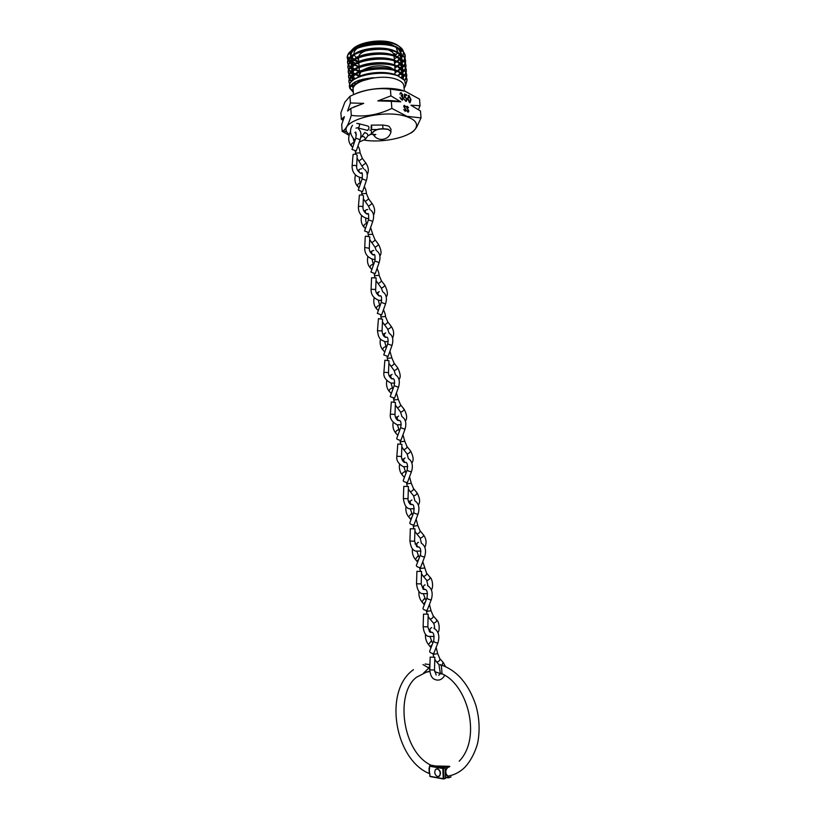 <?xml version="1.0" encoding="UTF-8"?>
<svg xmlns="http://www.w3.org/2000/svg" width="820" height="820" viewBox="0 0 820 820"><rect width="100%" height="100%" fill="white"/><g stroke="black" fill="none" stroke-linecap="round" stroke-linejoin="round"><path stroke-width="1.23" d="M358.391 61.818L354.117 59.901M353.574 59.542L351.575 57.636M351.431 57.431L351.042 56.764M350.868 56.365L350.601 55.299M350.581 55.145L352.61 50.553M354.67 48.851C362.481 43.019 383.473 41.051 394.112 45.981L394.984 46.371M357.889 62.064L353.84 60.137M353.276 59.727L351.462 57.861M350.816 56.949L351.319 57.656L350.929 56.857M350.776 56.447L351.206 52.91L354.312 49.569M358.76 47.088C368.682 43.327 379.065 42.63 389.91 44.997M358.945 66.574L354.527 64.667M354.014 64.339L351.934 62.412M351.78 62.197L351.411 61.572M351.237 61.182L350.939 60.065M350.919 59.911L352.866 55.452M354.865 53.782C362.583 47.929 383.77 45.899 394.481 50.819L395.527 51.291M358.422 66.83L354.25 64.903M353.707 64.524L351.811 62.638M351.678 62.422L351.288 61.674M351.134 61.264L351.493 57.8L354.517 54.489M358.822 52.06C368.908 48.175 379.506 47.468 390.607 49.938M359.447 71.33L354.947 69.444M354.465 69.136L352.292 67.189M352.139 66.974L351.78 66.389M351.595 66.01L351.278 64.841M351.257 64.677L353.123 60.352M355.06 58.712C362.696 52.849 384.067 50.758 394.851 55.657L396.07 56.211M358.955 71.596L354.66 69.68M354.137 69.331L352.169 67.414M352.026 67.199L351.647 66.502M351.493 66.092L351.79 62.679L354.732 59.419M358.883 57.031C369.133 53.033 379.947 52.316 391.304 54.878M359.508 75.952L355.378 74.22L359.836 75.512L360.082 76.106L359.508 75.952M354.916 73.944L352.651 71.965M352.487 71.76L352.149 71.217M351.954 70.838L351.616 69.618M351.595 69.464L353.389 65.251M355.265 63.642C362.799 57.769 384.365 55.627 395.219 60.506L396.613 61.131M359.508 76.373L355.08 74.456M354.578 74.138L352.518 72.191M352.374 71.975L352.016 71.33M351.852 70.92L352.087 67.568L354.937 64.349M358.955 62.012C369.369 57.892 380.377 57.164 391.991 59.829M360.646 80.893L358.811 80.339M355.388 78.771L353.01 76.752M352.323 75.665L351.954 74.405M351.934 74.241L353.645 70.161M355.47 68.583C362.911 62.689 384.662 60.495 395.599 65.364L397.146 66.061L399.873 63.622M360.062 81.149L358.248 80.544M355.05 78.966L352.877 76.977M352.733 76.762L352.385 76.157M352.21 75.758L352.385 72.468L355.152 69.28M359.047 66.984C369.605 62.761 380.808 62.023 392.667 64.78M355.767 83.537L354.26 82.461M352.713 80.534L352.292 79.192M352.272 79.038L353.912 75.081M355.675 73.533C363.024 67.619 384.959 65.364 395.968 70.223L397.679 71.002M355.583 83.835L353.994 82.625M352.59 80.637L352.692 77.367L355.378 74.22M359.129 71.975C369.84 67.629 381.238 66.891 393.333 69.741M353.563 86.131L352.631 83.988M355.808 78.535C362.983 72.58 385.215 70.233 396.337 75.091L398.961 76.342M353.44 86.356L352.651 83.579M359.324 76.916C370.035 72.549 381.484 71.781 393.692 74.61M353.174 86.961C355.327 82.389 362.173 79.304 373.715 77.715L360.861 81.262C356.679 83.056 354.055 85.075 352.989 87.34L353.256 91.481M397.772 47.98L401.544 54.304M401.513 54.755L401.205 56.057M401.123 56.283L400.18 58.035M399.555 58.845L396.931 61.254M396.47 61.582L394.533 62.791M395.517 47.058L399.801 50.194L401.585 54.325M401.574 54.807L401.308 56.262M401.236 56.488L400.406 58.169M399.781 59.04L397.331 61.397M396.89 61.736L394.563 63.222M398.243 52.88L401.913 59.132M401.872 59.573L401.564 60.834M401.472 61.059L400.488 62.843M396.675 66.399L394.891 67.486M396.05 51.968L400.252 55.084L401.954 59.163M401.943 59.624L401.667 61.039M401.595 61.264L400.724 62.976M400.098 63.816L397.556 66.215M397.106 66.543L394.922 67.916M398.725 57.779L402.271 63.96M402.231 64.411L401.923 65.61M401.831 65.836L400.795 67.66M400.191 68.408L397.392 70.858M396.87 71.217L395.25 72.191M396.583 56.887L400.703 59.983L402.323 63.991M402.302 64.462L402.025 65.815M401.954 66.041L401.031 67.793M400.426 68.603L397.782 71.032L400.877 69.023M397.31 71.371L395.24 72.642M399.196 62.679L402.64 68.798M402.589 69.239L402.271 70.397M402.189 70.623L401.093 72.488M400.508 73.206L397.638 75.655M397.116 61.818L401.144 64.893L402.692 68.839M402.671 69.3L402.384 70.602M402.312 70.827L401.349 72.621M400.744 73.4L398.018 75.84M399.668 67.588L402.999 73.636M402.938 74.077L402.63 75.184M402.538 75.409L401.246 77.5M397.638 66.738L401.595 69.792L403.061 73.677M403.03 74.138L402.753 75.389M402.671 75.624L401.503 77.654M400.139 72.508L403.389 77.593L403.296 78.956M398.161 71.678L402.036 74.712L403.389 79.038M394.574 74.456L395.24 72.15L394.748 70.592M393.805 69.454L390.033 67.312C380.172 64.708 371.101 65.631 362.809 70.059M404.311 90.938L403.932 86.008C403.676 83.291 401.226 81.077 396.583 79.355C381.71 73.472 351.421 80.821 353.133 89.677L353.143 89.81M402.579 90.415C389.131 86.367 366.171 88.293 354.055 94.464M418.456 109.613L420.065 105.708L419.543 99.158L404.926 91.143L390.402 89.154C376.534 87.494 363.045 89.882 349.945 96.319L344.892 102.121L340.894 112.822L341.335 119.269L343.026 120.355M364.644 140.2C384.754 143.367 413.362 136.325 416.211 127.151C417.616 122.846 414.418 119.33 406.628 116.624C384.18 108.476 338.793 120.714 346.962 132.163L349.166 134.757M349.033 135.31L342.165 131.292L343.344 130.646C346.142 128.801 348.787 123.717 351.288 115.394C364.951 117.168 378.471 114.831 391.857 108.394L406.874 116.307L421.029 117.916L420.476 111.007L410.933 105.226L420.065 105.708M400.939 49.313L400.662 48.575C399.637 46.453 397.351 44.7 393.805 43.306C381.249 37.976 355.839 42.507 351.606 50.696M351.144 51.578L350.642 53.956M350.673 54.386L351.196 56.108M351.852 57.174L354.066 59.245M354.537 59.563L358.74 61.561M350.611 56.59L350.519 52.08M351.073 51.096C355.726 42.927 382.028 38.694 395.271 44.403C399.176 45.961 401.728 47.919 402.917 50.276L403.378 51.486M347.618 55.893L348.52 58.978M351.493 57.8L348.705 59.245L351.114 61.285M352.252 61.889L355.89 63.222M356.403 63.355L358.914 63.878M355.224 65.477L354.096 65.036M353.389 64.718L351.421 63.673M351.308 63.611L350.109 62.771M347.905 60.229L347.28 58.046C345.425 47.775 379.896 39.78 396.859 47.581C402.241 49.969 405.039 52.849 405.254 56.211L403.296 51.393L396.818 47.078C382.007 40.272 351.821 45.438 347.967 54.54L347.249 57.738L347.936 60.147M348.069 60.403L349.822 62.525L348.039 60.475M348.254 65.005L347.608 62.812C345.763 52.644 380.255 44.71 397.228 52.429C402.61 54.796 405.408 57.646 405.623 60.987L403.758 56.313L397.187 51.926C382.263 45.131 351.821 50.409 348.223 59.501L347.588 62.463M347.608 62.638L348.356 64.749M348.51 64.995L350.458 67.045M350.765 67.281L351.749 67.937M351.893 68.019L353.584 68.9M355.132 69.546L359.406 70.807M355.49 70.161L354.527 69.792M353.851 69.505L351.77 68.419M351.657 68.347L350.499 67.537M350.202 67.301L348.387 65.251M348.592 69.782L347.946 67.588C346.101 57.523 380.623 49.641 397.608 57.287C402.989 59.624 405.787 62.453 405.992 65.764L404.219 61.223L397.567 56.775C382.561 50.02 351.944 55.35 348.51 64.401L347.926 67.24M347.936 67.414L348.705 69.526M348.859 69.772L350.847 71.822M351.175 72.057L352.108 72.672M352.262 72.754L353.84 73.575M355.685 74.815L354.978 74.538M354.342 74.282L352.128 73.154M352.005 73.082L350.898 72.324M350.591 72.088L348.736 70.028M348.941 74.569L348.285 72.375C346.45 62.402 380.992 54.571 397.977 62.146C403.358 64.472 406.156 67.271 406.371 70.54L404.68 66.153L397.936 61.643C382.858 54.919 352.077 60.29 348.797 69.311L348.254 72.016M348.274 72.201L349.053 74.312M349.217 74.558L351.257 76.608M351.575 76.844L352.467 77.408M352.631 77.5L354.096 78.259M354.865 79.069L352.487 77.9M352.354 77.818L351.298 77.111M350.991 76.875L349.094 74.815M349.289 79.355L348.623 77.172C346.788 67.291 381.361 59.522 398.346 67.014C403.737 69.311 406.525 72.088 406.74 75.337L405.131 71.073L398.305 66.502C383.155 59.819 352.2 65.251 349.094 74.23L348.592 76.803M348.613 76.988L349.402 79.099M349.566 79.345L351.688 81.416M355.501 83.906L353.451 82.984M351.411 81.682L349.443 79.601M349.638 84.152L348.951 81.959C347.137 72.191 381.731 64.472 398.725 71.893C404.106 74.159 406.904 76.906 407.109 80.135L405.592 76.004L398.684 71.381C383.452 64.729 352.333 70.202 349.381 79.14L348.93 81.6M348.951 81.785L349.761 83.896M350.97 85.311L353.194 86.91M353.02 87.279L350.786 85.598M404.096 88.222L405.685 85.403L404.69 80.442L398.223 76.034C383.473 69.628 352.825 75.132 349.709 84.009L349.638 88.058L352.723 91.635L350.273 88.56C350.068 82.84 357.879 79.222 373.715 77.715M353.297 91.994L352.723 91.635M349.709 84.009L349.269 86.418M394.861 67.137L396.49 66.338M397.075 66.03L397.587 65.743M399.391 64.606L400.273 63.98M401.185 63.253L402.087 62.422M402.148 62.361L403.45 60.875M403.655 60.598L404.844 58.322M404.926 58.066L405.223 55.883M405.254 56.211L405.039 58.302M404.967 58.568L403.87 60.834M403.686 61.1L401.533 63.468M400.58 64.267L397.618 66.236M395.219 71.822L396.624 71.135M397.28 70.797L398.079 70.356M399.842 69.249L400.57 68.736M401.452 68.039L402.435 67.158M402.507 67.086L403.778 65.661M403.983 65.385L405.203 63.099M405.295 62.843L405.592 60.649M405.623 60.987L405.408 63.078M405.326 63.345L404.209 65.61M404.014 65.887L402.589 67.537M402.548 67.578L401.82 68.255M360.052 76.045L359.078 75.819M359.57 80.063L361.64 80.493M397.474 75.583L398.561 74.989M400.283 73.902L400.857 73.492M401.718 72.837L402.784 71.893M402.856 71.822L404.106 70.448M404.311 70.171L405.562 67.886M405.654 67.619L405.961 65.426M405.992 65.764L405.767 67.865M405.695 68.121L404.537 70.397M404.342 70.674L402.958 72.262M402.907 72.314L402.087 73.052M401.175 73.779L398.253 75.676M360.82 80.821L359.17 80.452M401.749 77.818L403.132 76.639M403.214 76.557L404.424 75.235M404.639 74.968L405.92 72.672M406.013 72.406L406.341 70.212M406.371 70.54L406.136 72.652M406.054 72.908L404.875 75.194M404.67 75.471L403.317 76.998M403.266 77.049L402.118 78.054M404.557 80.268L406.279 77.469M406.371 77.203L406.71 75.01M406.74 75.337L406.494 77.449M406.412 77.705L404.772 80.555M405.91 83.691L407.079 79.796M407.109 80.135L405.9 84.275M404.27 97.344L404.526 94.064L406.597 94.782L406.648 95.479L404.936 94.894L404.803 96.617L407.14 99.486L405.91 101.393L403.881 98.851L405.756 100.665L406.689 99.302L405.357 97.365L404.27 97.344M402.374 94.905L401.267 93.47L399.832 94.013L401.216 92.752L402.835 95.058L402.343 96.278L403.337 98.39L402.077 100.101L399.904 97.416L401.995 99.394L402.886 98.297L401.164 95.591L402.374 94.905M391.857 108.394L391.324 101.301L400.785 101.823L390.914 95.858L390.402 89.154M410.974 99.63L409.529 102.654L407.571 98.461L408.965 95.417L410.974 99.63L410.102 102.684M406.084 110.105L405.223 111.264L403.717 109.603L405.131 110.679L405.726 109.972L403.727 106.364L404.455 105.36L405.777 106.702L404.506 105.934L404.086 106.467L406.084 110.105L405.469 111.264M408.883 111.018L408.022 112.186L406.525 110.526L407.929 111.602L408.514 110.895L406.525 107.297L407.253 106.292L408.565 107.625L407.304 106.856L406.884 107.389L408.883 111.018L408.257 112.176M394.235 58.896L397.054 57.144M397.546 56.764L399.75 54.55M400.406 53.546L401.011 51.988M401.062 51.752L401.082 49.887M403.501 52.09L403.009 55.514M402.866 55.842L401.779 57.564M401.718 57.646L400.97 58.497M400.098 59.337L397.403 61.346M421.029 117.916L416.867 126.751C414.612 130.411 412.347 132.604 410.061 133.332M351.288 115.394L350.796 108.373L363.721 103.371L350.417 102.971L349.945 96.319M390.914 95.858L377.825 100.911L391.324 101.301M342.165 131.292L341.694 124.496L344.41 116.717L341.335 119.269M350.417 102.971L347.567 111.079L350.796 108.373M360.718 71.924L359.683 74.722L360.287 76.024M400.785 101.823C393.846 100.481 386.189 100.173 377.825 100.911M363.721 103.371L353.522 107.133M400.611 93.541L400.088 94.095M400.344 92.834L401.216 92.752M400.949 92.875L402.835 95.058M402.569 95.181L402.343 96.278M402.087 96.401L402.948 97.057M402.681 97.18L403.337 98.39M403.081 98.513L402.528 100.081M400.098 97.682L400.826 98.656M400.57 98.779L401.708 99.322M401.452 99.445L402.292 99.384M401.175 95.786L401.902 95.653M404.506 94.269L406.597 94.782M404.803 96.617L404.936 94.894M404.537 96.739L405.387 96.688M405.121 96.811L407.14 99.486M406.884 99.599L406.32 101.373M404.075 99.117L405.541 100.614M405.285 100.737L406.023 100.655M408.134 95.499L408.965 95.417M408.708 95.54L410.717 99.743M408.421 96.217L407.765 98.738L409.231 102.069L409.846 101.977M409.036 96.135L408.022 98.615L409.651 101.987L410.523 99.466L409.036 96.135M403.788 109.572L405.008 110.649M404.742 110.772L405.285 110.69M403.993 105.493L404.629 105.401M404.362 105.524L405.777 106.702M403.829 106.579L404.414 107.266M404.147 107.389L404.998 108.004M404.742 108.117L405.828 110.218M406.597 110.495L407.806 111.571M407.54 111.694L408.083 111.602M406.792 106.415L407.417 106.333M407.161 106.456L408.565 107.625M406.628 107.512L407.212 108.199M406.945 108.312L407.796 108.927M407.53 109.039L408.616 111.141M425.067 664.015L429.946 664.569M429.659 773.342L430.018 776.55L429.782 773.27L429.895 776.263L443.251 778.672L442.831 768.524L429.495 766.228L429.198 773.034L429.782 773.27M429.198 773.034L429.055 768.094M429.577 768.319L429.475 766.218L429.454 768.053M429.823 671.067L425.447 672.554M440.248 664.569L441.447 666.127L442.052 674.091L434.62 671.652M429.331 768.904L429.465 772.327M431.515 765.285L429.731 765.767L443.077 768.063L444.86 767.571L431.525 765.285M447.986 767.418L447.761 767.499C445.055 770.462 445.106 773.342 447.915 776.13L449.606 775.802M429.936 664.948L428.829 667.982L422.966 664.579M423.468 673.21L428.829 667.982L429.793 669.878M445.66 777.647L448.94 777.811L450.938 776.827M459.179 761.216C482.488 737.354 466.959 682.271 440.299 673.169L438.905 664.292M441.139 664.938C457.088 670.534 468.64 683.941 475.815 705.179C479.167 716.957 479.946 728.642 478.152 740.245C477.312 746.938 471.674 761.042 463.628 768.473C458.862 772.624 453.624 775.177 447.915 776.13L447.915 776.13C447.002 777.001 443.692 771.056 447.3 767.776M445.988 773.67L445.752 770.995M448.786 776.243L448.919 777.493L445.639 777.339M449.811 766.618L447.822 767.479M441.693 767.028L447.792 767.264L449.503 766.3L435.584 765.982M438.618 776.54L439.551 776.048C441.15 773.209 440.606 770.82 437.921 768.863L436.609 768.842M437.665 768.934L435.666 769.334C434.057 772.153 434.59 774.551 437.275 776.519L439.294 776.12C440.893 773.28 440.35 770.892 437.665 768.934M390.914 132.297L391.037 131.651L388.321 129.457C380.101 128.248 374.853 129.416 372.598 132.983M391.017 131.528L388.301 129.252C380.08 128.043 374.842 129.212 372.577 132.778M369.81 130.001C371.562 130.349 371.972 131.774 371.04 134.265L370.035 134.357M367.565 136.202L367.903 135.72C367.698 133.691 366.56 132.758 364.48 132.942L364.008 133.475M359.119 123.779L367.667 125.972C369.348 126.7 369.369 128.156 367.729 130.329L366.673 130.185M371.091 127.94L371.296 125.122L371.757 126.731L371.542 129.55L371.091 127.94M372.957 134.244L375.14 134.88M355.777 154.283L356.095 153.012L360.134 152.95C359.99 151.064 359.201 147.374 357.909 146.103M360.134 152.95L362.409 158.383L358.832 161.12M352.098 166.152L353.082 154.467C355.08 153.934 356.444 154.201 357.182 155.257L357.171 155.308M351.975 149.424L356.249 150.982L360.093 139.708L355.798 138.149L351.975 149.424M368.436 236.016L368.692 234.489L372.741 234.315L370.63 227.529M372.741 234.315L374.986 239.686C374.996 240.414 374.022 241.336 372.065 242.453L371.409 242.423M364.715 248.019L365.228 236.652L365.699 236.15L369.799 236.867M367.247 213.917C368.508 212.431 368.908 214.409 368.457 219.842L364.582 231.014L368.877 232.552M362.091 195.047L362.378 193.653L366.417 193.53C366.222 190.783 365.505 188.518 364.254 186.714M366.417 193.53L368.682 198.932L365.105 201.669M358.391 206.978L359.375 195.211C361.374 194.719 362.737 194.965 363.475 195.939L363.465 195.99M358.258 190.117L362.542 191.685L366.407 180.461L362.112 178.893L358.258 190.117M374.217 273.511L374.525 275.756L379.086 275.305C379.086 273.48 378.399 271.236 377.026 268.55M379.086 275.305L381.32 280.635C381.382 281.434 380.408 282.377 378.409 283.474L377.743 283.382M371.081 289.255L371.573 277.755L376.154 277.959M374.822 261.047L370.937 272.107L375.232 273.644M381.228 318.57L380.9 316.95L385.461 316.489C385.584 315.075 384.918 312.84 383.463 309.786M378.871 309.037L378.461 310.185M385.461 316.489L387.686 321.788C387.788 322.67 386.825 323.633 384.795 324.689L384.119 324.546M388.188 341.602L385.021 341.653C380.367 339.716 378.481 338.732 377.477 330.726L378.45 318.652L382.55 319.226L382.079 330.89C382.386 334.252 383.473 336.385 385.318 337.266M381.218 302.416L377.323 313.404L381.628 314.952M387.675 360.164L387.296 358.35L391.878 357.889L389.93 351.226M385.461 350.109L384.857 351.8M391.878 357.889L394.082 363.147C394.235 364.101 393.272 365.095 391.202 366.12L390.515 365.925M383.904 372.341L384.867 360.216L388.967 360.728L388.516 372.526C388.372 374.771 389.367 376.841 391.519 378.727M387.655 344L383.739 354.916L388.055 356.464M394.164 401.964L393.733 399.955L398.325 399.494L396.429 392.882M392.062 391.478L391.314 393.518M398.325 399.494L400.508 404.711C400.713 405.746 399.76 406.761 397.649 407.755L396.952 407.509M390.361 414.202L391.324 401.995L395.424 402.456L394.984 414.377C394.963 416.837 395.896 418.846 397.761 420.414M394.123 385.789L390.197 396.624L394.502 398.192M400.683 443.968L400.201 441.785L404.803 441.303L402.968 434.754M398.674 433.083L397.833 435.399M404.803 441.303L406.966 446.48C407.222 447.597 406.279 448.632 404.127 449.606L403.419 449.298M407.745 466.662L403.204 466.662C398.305 463.71 396.183 460.245 396.849 456.299L397.803 443.979L401.913 444.389L401.492 456.443C401.472 458.821 402.323 460.779 404.055 462.295M400.621 427.784L396.675 438.536C396.88 439.223 398.079 439.817 400.262 440.319L400.99 440.125M407.243 486.198L406.699 483.81L411.312 483.328L409.539 476.851M405.326 474.923L404.393 477.445M411.312 483.339L413.454 488.453C413.772 489.653 412.829 490.729 410.635 491.662L409.918 491.313M414.305 508.779L409.375 508.769C406.218 508.113 404.219 504.71 403.368 498.57L403.788 486.383L408.432 486.547M407.15 469.993L403.194 480.663C403.378 481.442 404.578 482.057 406.792 482.529L407.519 482.283M413.126 524.943L413.803 526.153L417.862 525.579L416.14 519.162M411.999 517L410.892 518.353L411.005 519.654L408.893 517.184M417.862 525.589L419.973 530.632C420.342 531.934 419.42 533.031 417.185 533.933L416.457 533.533M420.896 551.122L415.596 551.081C412.552 550.302 410.666 546.971 409.928 541.067L410.328 528.746L414.992 528.89L414.592 541.21L416.765 546.725M413.721 512.418L409.744 523.006C409.908 523.867 411.107 524.523 413.352 524.954L414.069 524.646M420.465 571.284L419.799 568.526L424.432 568.014M418.712 559.291L417.452 560.747L417.523 561.987M422.771 561.69L426.523 573.036C426.953 574.42 426.031 575.548 423.755 576.419L423.028 575.978M427.507 593.68L421.88 593.629C418.948 592.747 417.165 589.467 416.519 583.778L416.908 571.325L421.572 571.468L421.193 583.932L423.192 589.262M420.322 555.048L416.334 565.554C416.468 566.518 417.677 567.194 419.942 567.604L420.66 567.235M426.338 610.459L426.984 611.392L431.043 610.705L429.434 604.442M425.457 601.798L424.032 603.366L424.083 604.535M431.043 610.716L433.103 615.646C433.606 617.122 432.683 618.28 430.367 619.12L429.629 618.639M434.139 636.474L428.224 636.392C425.406 635.438 423.714 632.21 423.14 626.695L423.52 614.108L428.194 614.272L427.835 626.859L429.659 632.025M426.953 597.903L422.956 608.317C423.069 609.373 424.278 610.09 426.574 610.459L427.281 610.049M432.981 653.55L433.626 654.339L437.695 653.591L436.137 647.421M432.232 644.54L430.654 646.201L430.674 647.298M437.695 653.612L439.715 658.47C440.279 660.038 439.376 661.227 437.009 662.037L436.271 661.525M444.737 675.301C442.175 679.718 438.803 681.082 434.62 679.39C431.822 678.201 430.213 675.024 429.793 669.848L430.162 657.117L434.846 657.291L434.497 670.022L436.178 675.014M433.626 640.963L429.608 651.295C429.7 652.453 430.91 653.202 433.237 653.55L433.934 653.079M394.389 55.473L395.086 53.997C394.697 53.228 394.317 53.607 393.948 55.135C393.764 53.085 392.021 51.414 388.731 50.122L388.536 50.051M384.887 49.077L370.978 49.272M366.396 50.502C361.815 52.193 359.201 54.274 358.545 56.734M358.75 61.643L358.473 57.789M394.953 46.35L391.437 44.526C383.176 41.81 374.166 41.881 364.408 44.751M357.704 48.011C354.978 50.01 353.748 52.09 353.994 54.253M354.096 54.807L356.29 57.912M356.885 58.363L358.586 59.388M394.071 56.734L394.697 56.252M395.137 55.893L397.505 52.798M397.72 52.152L396.214 47.427M443.374 768.504L443.794 778.651L445.578 778.139L445.157 768.002L443.374 768.504M445.342 778.467L443.528 778.99L430.018 776.55L443.374 778.959L445.567 778.026M445.137 767.889L445.311 778.487M438.167 766.423L447.73 766.792M356.772 123.441L358.258 123.553C359.929 124.281 359.949 125.747 358.309 127.94L357.223 127.756M364.972 139.83L365.341 139.328C365.136 137.288 363.988 136.366 361.907 136.54L361.425 137.104M372.844 134.244L373.828 135.433M371.491 125.122L382.602 125.05L383.042 128.617M362.419 177.807L361.446 177.837C355.244 176.269 352.128 172.395 352.087 166.204L352.549 165.64C354.558 165.117 355.921 165.373 356.659 166.419C356.474 169.186 357.889 171.523 360.902 173.43L362.04 173.03M362.471 158.486L365.833 163.057L362.276 165.784M354.26 142.67L353.871 142.577C351.872 142.998 351.052 144.166 351.431 146.093L352.057 146.626M355.849 132.512L355.327 132.891M375.263 259.294L373.151 259.346C367.473 257.521 364.654 253.749 364.715 248.06L365.197 247.568L369.297 248.275C369.184 250.817 370.435 253.052 373.038 254.948M375.088 239.829L378.409 244.237C378.461 244.944 377.497 245.877 375.509 247.015L374.853 246.974M367.073 223.839L366.407 223.634C364.459 224.106 363.629 225.233 363.906 227.027L364.439 227.529M368.262 213.753L367.145 214.102M368.457 219.842L372.752 221.421L368.867 232.583M366.899 214.051C364.746 212.206 364.654 210.75 366.612 209.674M368.826 218.448L367.278 218.499C361.333 216.787 358.371 212.964 358.391 207.029L358.863 206.507C360.861 206.035 362.235 206.271 362.963 207.224L362.963 207.265M368.764 199.055L372.106 203.544L368.549 206.271M359.519 177.51C359.314 180.185 359.693 182.06 360.656 183.147L360.123 183.003C358.145 183.454 357.325 184.602 357.653 186.458L358.227 186.98M359.755 172.815C358.432 170.785 358.627 169.514 360.318 169.012L361.681 168.746M381.72 300.345L379.065 300.397C373.561 298.357 370.896 294.657 371.081 289.286L375.673 289.491M381.433 280.799L384.734 285.124C384.846 285.913 383.883 286.856 381.853 287.963L381.187 287.871M373.52 264.747L372.721 264.46C370.794 264.962 369.953 266.08 370.189 267.802L370.681 268.284M374.514 254.682L373.366 254.979M373.428 254.876C374.842 253.452 375.314 255.491 374.832 260.996L379.127 262.584L375.222 273.695M373.223 254.948C371.07 253.154 370.978 251.689 372.936 250.541M377.477 330.726L382.079 330.89M387.819 321.983L391.099 326.216C391.253 327.077 390.299 328.041 388.229 329.127L387.553 328.974M379.988 305.891L379.065 305.501C377.169 306.024 376.318 307.121 376.503 308.781L376.964 309.242M380.787 295.815L379.619 296.051M379.639 296.03C381.454 295.128 381.987 297.24 381.238 302.354L385.533 303.964L381.607 315.023M379.588 296.04C377.436 294.308 377.343 292.822 379.291 291.612M394.686 383.073L391.027 383.114C385.656 380.357 383.288 376.78 383.893 372.372L388.516 372.526M394.235 363.362L397.485 367.503C397.7 368.446 396.757 369.441 394.645 370.486L393.948 370.281M386.476 347.27L385.441 346.737C383.565 347.29 382.704 348.367 382.858 349.976L383.278 350.406M387.091 337.143L385.974 337.348M385.882 337.379L385.912 337.338C387.911 336.671 388.506 338.865 387.686 343.918L392.001 345.476M385.912 337.338C383.821 335.606 383.75 334.119 385.687 332.879M401.205 424.76L397.085 424.78C391.919 421.849 389.674 418.333 390.351 414.233L394.984 414.377M400.683 404.947L403.901 408.995C404.178 410.02 403.235 411.035 401.082 412.06L400.385 411.804M393.016 388.823L391.847 388.178C390.002 388.762 389.131 389.828 389.244 391.376L389.623 391.786M393.415 378.686L392.401 378.871M392.185 378.881L392.237 378.819C394.307 378.225 394.943 380.511 394.164 385.687L398.479 387.255M392.237 378.819C390.248 377.087 390.207 375.601 392.103 374.361M396.849 456.299L401.492 456.443M407.161 446.736L410.359 450.703C410.687 451.799 409.754 452.855 407.56 453.839L406.853 453.542M399.596 430.592L398.284 429.834C396.46 430.449 395.588 431.505 395.67 432.991L396.009 433.37M399.781 420.434L398.592 420.516C396.695 418.774 396.685 417.288 398.561 416.047M398.52 420.598L398.592 420.516C400.888 420.311 401.574 422.689 400.662 427.661L404.988 429.249M403.368 498.57L408.022 498.724C407.97 500.917 408.76 502.814 410.389 504.402M413.669 488.74L416.837 492.615C417.226 493.794 416.304 494.87 414.069 495.833L413.352 495.485M406.197 472.576L404.762 471.705C402.958 472.351 402.077 473.386 402.118 474.821L402.435 475.169M406.177 462.398L404.998 462.429C403.184 460.686 403.204 459.19 405.039 457.949M404.885 462.531L404.998 462.429C407.202 462.07 407.94 464.55 407.212 469.85C407.325 470.536 408.462 471.141 410.615 471.674L411.537 471.469M409.928 541.067L414.592 541.21M420.209 530.95L423.345 534.732C423.807 536.003 422.894 537.1 420.609 538.043L419.881 537.643M412.839 514.775L411.271 513.781L408.606 516.856C406.3 513.894 405.428 510.399 406.013 506.391M412.593 504.566L411.435 504.546C409.713 502.803 409.754 501.307 411.558 500.067L411.958 500.056M411.291 504.679L411.435 504.546C413.587 503.839 414.377 506.401 413.782 512.244C413.874 513.023 415.012 513.658 417.206 514.171L418.118 513.894M416.519 583.778L421.193 583.932M426.789 573.375L429.885 577.054C430.418 578.418 429.516 579.555 427.179 580.457L426.451 580.027M419.502 557.2L417.81 556.073L415.391 559.414M419.051 546.95L417.903 546.889C416.273 545.146 416.334 543.639 418.108 542.389L418.507 542.368M417.708 547.032L417.903 546.889C420.476 547.176 421.306 549.83 420.393 554.863C420.465 555.724 421.603 556.39 423.827 556.882L424.729 556.554M423.14 626.695L427.835 626.859M433.39 616.015L436.455 619.592C437.06 621.047 436.168 622.216 433.79 623.097L433.052 622.626M426.215 599.84L424.381 598.569L421.921 601.87M425.539 589.539L424.422 589.436C422.864 587.704 422.956 586.197 424.698 584.926L425.098 584.896M424.165 589.611L424.422 589.436C426.943 589.211 427.814 591.958 427.035 597.688C427.087 598.641 428.224 599.348 430.479 599.809L431.371 599.42M429.793 669.848L434.497 670.022M440.032 658.87L443.066 662.345L442.134 665.245M432.95 642.706L430.982 641.291L428.491 644.53M431.638 632.404L430.982 632.21C429.485 630.477 429.598 628.971 431.31 627.689L431.709 627.638M430.654 632.415L430.982 632.21C433.524 631.923 434.436 634.762 433.718 640.727C433.739 641.773 434.887 642.521 437.162 642.962L438.054 642.521M358.217 56.887L357.11 56.734L357.325 57.338M357.827 57.964L358.524 58.558M394.02 56.057L394.328 60.157M394.389 60.926L394.697 65.016M394.758 65.805L395.066 69.874M395.137 70.694L395.24 72.057M394.287 74.364L395.199 72.939M353.133 89.677L353.492 94.71M346.962 132.163L343.344 130.636M350.919 52.172L350.222 52.869M350.273 88.56L349.638 88.058M404.014 87.176L405.685 85.403M400.662 48.575L402.917 50.276M416.211 127.151L416.867 126.751M363.578 79.806L362.963 79.099M358.822 62.586L359.098 66.502M359.17 67.465L359.447 71.371M359.519 72.355L359.683 74.722M348.438 54.346L351.206 52.91M402.64 51.168L399.801 50.194M403.112 56.088L400.252 55.084M348.982 64.155L351.79 62.679M403.583 61.008L400.703 59.983M349.258 69.075L352.087 67.568M404.055 65.928L401.144 64.893M349.535 73.995L352.385 72.468M404.526 70.858L401.595 69.792M349.812 78.915L352.692 77.367M404.998 75.788L402.036 74.712M348.315 60.895L350.601 61.736M402.364 56.744L401.656 57.123M401.554 57.174L400.724 57.625M401.144 62.269L401.882 61.869M401.995 61.807L403.542 60.957M351.052 66.471L348.582 65.549M401.564 66.922L402.21 66.563M402.323 66.492L403.799 65.682M351.513 71.207L348.848 70.202M401.984 71.576L402.538 71.268M402.661 71.196L404.065 70.407M351.975 75.952L349.125 74.866M402.989 75.901L404.332 75.153M404.649 74.968L405.244 74.64M352.477 80.719L349.463 79.561M404.362 80.032L405.674 79.284M352.959 85.485L351.319 84.86M352.641 89.954L350.458 89.103M343.447 119.177L342.309 118.705M413.464 669.704C383.032 690.778 394.758 760.037 429.68 773.69M431.32 765.347C402.21 752.299 394.881 693.136 416.55 677.217L426.994 671.846M423.95 672.718L429.854 671.467M445.66 777.637L448.94 777.79L451.041 776.858M373.254 134.521C375.109 137.616 377.856 139.256 381.495 139.441C386.548 139.133 389.726 136.571 391.037 131.733M359.303 142.034L365.341 139.328L367.903 135.72M367.544 130.411L357.653 127.838L356.023 128.125M355.162 132.256L356.372 135.095M390.761 130.728L391.058 129.304C388.434 125.716 390.607 126.208 382.807 125.05M370.988 134.306L375.837 134.552M371.04 134.265L367.893 135.761M361.774 136.632L363.998 133.506M376.903 129.509L371.542 129.55M352.487 125.306C349.197 130.226 350.068 135.197 355.091 140.23M364.951 132.379L364.428 132.973M367.227 174.65C369.02 171.011 368.59 167.177 365.915 163.159M354.281 142.618L353.194 138.365M358.494 128.965C361.097 131.282 361.63 134.859 360.093 139.708M363.649 168.838L357.048 158.106M352.723 147.21L351.431 146.093C348.141 142.096 347.834 137.278 350.488 131.63M354.957 132.614C356.075 131.097 356.351 132.932 355.798 138.139M356.659 166.419L357.182 155.257M355.603 153.391L355.132 150.593M379.865 255.912C381.782 253.749 381.331 249.905 378.522 244.38M366.981 223.778C366.017 222.763 365.617 220.908 365.761 218.212M370.876 210.238C373.705 212.575 374.33 216.306 372.752 221.421M376.329 250.623L374.965 247.117L369.676 239.573M365.464 228.483L363.906 227.027C361.333 224.096 360.585 220.303 361.651 215.629M367.708 209.5L366.755 209.695M365.494 210.227L364.039 211.334M369.308 248.234L369.799 236.826M368.19 234.766L367.832 232.337M363.475 195.939L362.963 207.224C362.932 210.074 364.264 212.359 366.95 214.082M373.541 215.168C375.314 211.478 374.863 207.644 372.208 203.667M364.674 169.504C367.391 171.831 367.965 175.48 366.407 180.461M369.984 209.633L368.641 206.404L363.342 198.737M359.078 187.739L357.653 186.458C355.05 183.536 354.312 179.693 355.439 174.926M361.087 173.163C362.327 171.677 362.665 173.584 362.112 178.893M359.16 169.576L357.817 170.652M361.886 193.981L361.466 191.357M376.154 277.918L375.673 289.46C375.468 291.746 376.626 293.929 379.158 295.999M386.21 296.881C388.126 294.933 387.686 291.079 384.867 285.298M373.325 264.614L372.034 259.12M377.108 251.145C380.07 253.544 380.736 257.357 379.127 262.584M382.704 291.817L381.32 288.045L376.042 280.614M371.88 269.431L370.189 267.802C367.657 264.86 366.888 261.108 367.893 256.537M373.756 250.459L373.192 250.571M371.86 251.074L370.302 252.222M374.525 275.745L374.812 277.191M392.585 338.065C394.358 334.201 393.918 330.306 391.253 326.411M379.711 305.645L378.338 300.243M383.35 292.258C386.456 294.708 387.183 298.603 385.533 303.964M389.09 333.207L387.706 329.168L382.438 321.86M378.317 310.595L376.503 308.781C374.012 305.839 373.233 302.129 374.166 297.66M378.266 292.115L376.585 293.304M380.9 316.95L380.634 314.89M398.981 379.486C400.939 377.497 400.508 373.571 397.659 367.729M386.117 346.88L384.683 341.571M389.602 333.566C392.862 336.056 393.651 340.054 391.97 345.548L388.024 356.546M395.496 374.801L394.133 370.517L388.875 363.311M384.795 351.975L382.858 349.976C380.398 347.024 379.598 343.354 380.47 338.978M384.457 333.484L382.909 334.58M387.296 358.35L387.071 356.485M405.408 421.121C407.376 418.374 406.945 414.418 404.106 409.241M392.565 388.321L391.058 383.124M395.875 375.058C399.309 377.61 400.16 381.71 398.438 387.358L394.471 398.294M401.933 416.591L400.59 412.06L395.332 404.967M391.304 393.559L389.244 391.376C386.814 388.413 386.005 384.795 386.804 380.511M390.607 375.088L389.254 376.052M393.733 399.965L393.549 398.274M411.855 462.982C413.885 460.461 413.454 456.463 410.584 450.969M399.032 429.957L397.474 424.914M402.169 416.755C405.777 419.368 406.71 423.571 404.947 429.372L400.949 440.258M408.38 458.585L407.079 453.819L403.645 449.585M397.843 435.369L395.67 432.991C393.272 430.029 392.442 426.451 393.18 422.259M396.788 416.888L395.64 417.728M401.831 446.838L403.614 449.565M400.201 441.775L400.047 440.289M418.333 505.069C420.373 502.24 419.953 498.191 417.083 492.912M405.531 471.807L403.932 466.928M408.473 458.646C412.275 461.311 413.28 465.637 411.486 471.613L407.458 482.426M414.869 500.764L413.608 495.803L410.174 491.621M404.404 477.404L402.118 474.821C399.77 471.848 398.92 468.312 399.576 464.212M403.02 458.892L402.056 459.6M408.022 498.724L408.432 486.537M408.35 488.915L410.143 491.61M406.699 483.81L406.566 482.508M424.852 547.37C426.789 543.096 426.38 538.986 423.622 535.05M412.06 513.873L410.43 509.148M414.797 500.733C418.805 503.459 419.891 507.898 418.056 514.058L414.008 524.82M421.377 543.137L420.168 537.992L416.744 533.881M409.293 501.092L408.514 501.676M413.239 526.061L413.833 528.633M414.91 531.206L416.703 533.861M431.392 589.898C433.616 587.243 432.396 578.981 430.192 577.403M418.62 556.144L416.97 551.593M421.131 543.024C425.354 545.802 426.533 550.374 424.657 556.739L420.578 567.44M427.917 585.716L426.759 580.396L423.345 576.357M417.636 562.13L415.125 559.107C412.86 556.155 411.978 552.711 412.481 548.785M415.607 543.496L415.002 543.957M421.511 573.723L423.294 576.327M419.799 568.506L419.717 567.594M437.962 632.65C440.073 630.191 439.264 621.898 436.793 619.971M425.221 598.62L423.55 594.264M427.486 585.511C431.935 588.35 433.206 593.055 431.289 599.635L427.189 610.264M434.487 628.509C434.631 626.008 434.262 624.184 433.39 623.026L429.977 619.049M423.889 604.268L421.685 601.583C419.461 598.631 418.559 595.238 418.979 591.394M426.4 611.197L427.128 614.159M428.132 616.445L429.926 619.018M424.299 604.832L423.878 604.258M445.404 666.516L443.435 662.755M431.843 641.312L430.172 637.15M433.852 628.212C438.546 631.103 439.92 635.941 437.962 642.747L433.831 653.325M438.474 664.056L436.65 661.966M430.992 647.749L428.276 644.274C426.092 641.332 425.17 637.98 425.518 634.229M438.803 675.321L440.524 673.251M433.032 654.093L433.831 657.25M434.795 659.382L436.588 661.935"/></g></svg>
